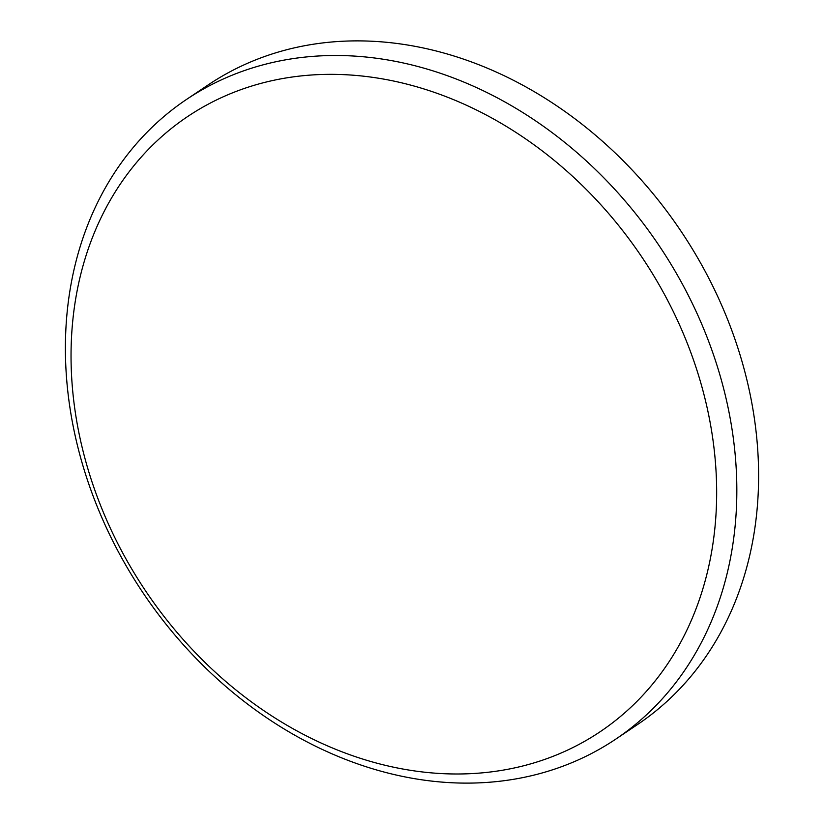 <?xml version="1.0" encoding="UTF-8"?>
<svg xmlns="http://www.w3.org/2000/svg" width="824" height="824" viewBox="0 0 824 824"><rect width="100%" height="100%" fill="white"/><g stroke="black" fill="none" stroke-linecap="round" stroke-linejoin="round"><path stroke-width="1.24" d="M524.239 765.62A370.367 299.03 -123.8 0 0 689.204 348.222A370.367 299.03 -123.8 0 0 263.464 82.719A370.367 299.03 -123.8 0 0 98.499 500.117A370.367 299.03 -123.8 0 0 524.239 765.62M265.513 64.2A385.179 310.998 56.2 0 1 686.577 291.974A385.179 310.998 56.2 0 1 615.662 739.2A385.179 310.998 56.2 0 1 536.712 774.416A385.179 310.998 56.2 0 1 115.648 546.631A385.179 310.998 56.2 0 1 186.564 99.405A385.179 310.998 56.2 0 1 265.513 64.2M615.662 739.2L637.436 724.595A385.179 310.998 -123.8 0 0 708.352 277.369A385.179 310.998 -123.8 0 0 287.288 49.584A385.179 310.998 -123.8 0 0 208.338 84.8L186.564 99.405"/></g></svg>
